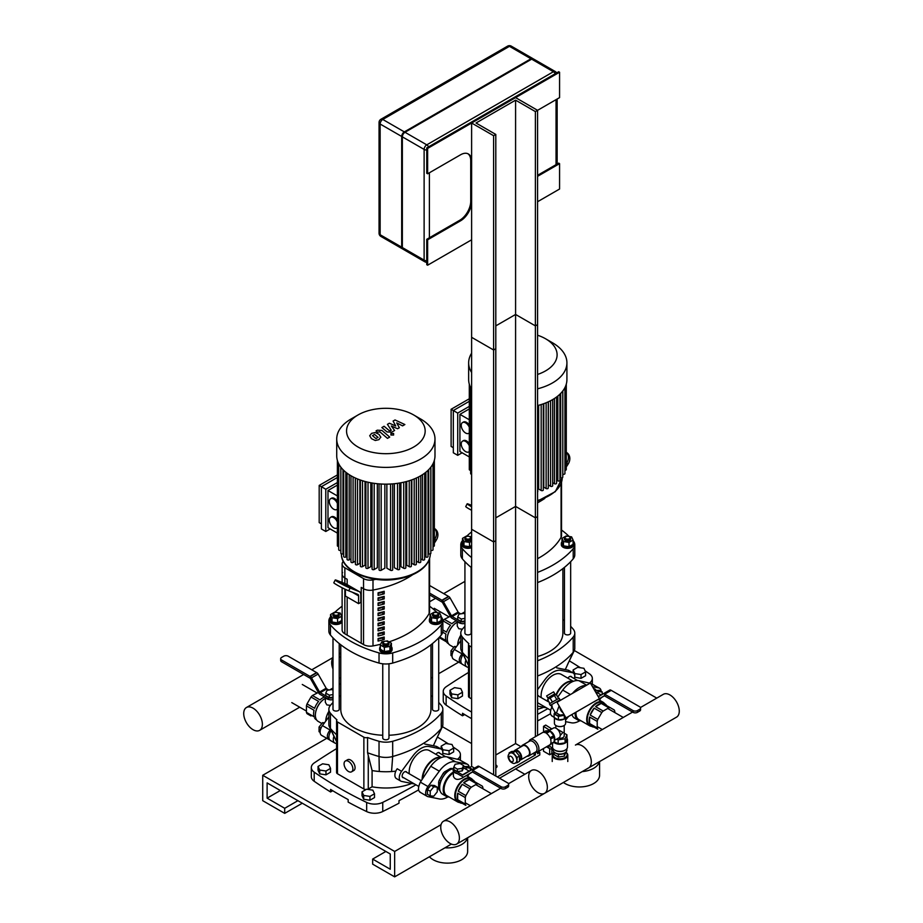 <?xml version="1.0" encoding="UTF-8"?>
<svg xmlns="http://www.w3.org/2000/svg" width="923" height="923" viewBox="0 0 923 923"><rect width="100%" height="100%" fill="white"/><g stroke="black" fill="none" stroke-linecap="round" stroke-linejoin="round"><path stroke-width="1.38" d="M563.411 782.462A20.214 11.664 -0 0 0 585.92 786.327A20.214 11.664 -0 0 0 599.569 775.285L599.569 761.579M582.194 771.605A20.214 11.664 -0 0 0 599.373 761.694M442.394 726.678L471.618 743.557L442.394 726.678M515.588 768.94L524.829 774.282L515.588 768.94M656.761 698.111L574.325 650.507M458.65 662.172L438.725 673.675M432.506 677.263L430.949 678.163M429.426 856.775A20.214 11.664 -0 0 0 452.155 862.809A20.214 11.664 -0 0 0 467.638 851.456L467.638 837.749M444.955 847.81A20.214 11.664 -0 0 0 467.442 837.865M262.72 775.285L394.652 851.456L394.652 876.85L372.661 864.159L372.661 859.082L390.256 869.235L390.256 853.994L267.116 782.912L267.116 798.141L284.711 808.294L284.711 813.371L262.72 800.679L262.72 775.285L326.719 738.342M441.067 824.666L394.652 851.456M451.393 844.095L394.652 876.85M385.86 851.456L372.661 859.082M280.315 790.526L267.116 798.141M297.91 800.679L284.711 808.294M302.306 803.218L284.711 813.371M585.124 670.871A409.604 236.484 0 0 1 589.451 673.825A12.437 7.176 180 0 1 592.335 678.417A12.437 7.176 180 0 1 589.393 683.055M580.382 667.744A409.604 236.484 0 0 0 569.272 660.845M468.503 672.452A700.361 404.343 0 0 0 446.247 686.7A12.437 7.176 180 0 0 443.248 691.385A12.437 7.176 180 0 0 446.132 695.977A409.604 236.484 0 0 0 471.618 712.071M537.578 714.321A700.361 404.343 0 0 0 547.858 708.645M443.248 691.385L443.248 700.522A12.437 7.176 0 0 0 446.132 705.114L446.132 695.977M471.618 718.671A409.604 236.484 180 0 1 462.515 713.26L462.515 715.798A409.604 236.484 180 0 1 446.132 705.114M464.65 714.564L462.515 715.798M550.489 713.744A700.361 404.343 180 0 1 537.578 720.921M453.193 747.042A409.604 236.484 0 0 1 457.52 749.995A12.437 7.176 180 0 1 460.404 754.587A12.437 7.176 180 0 1 457.462 759.225M448.451 743.915A409.604 236.484 0 0 0 437.34 737.015M336.572 748.622A700.361 404.343 0 0 0 314.316 762.871A12.437 7.176 180 0 0 311.316 767.555A12.437 7.176 180 0 0 314.201 772.147A409.604 236.484 0 0 0 366.673 802.445L366.673 811.582A409.604 236.484 180 0 1 348.167 802.122L348.167 799.583A409.604 236.484 180 0 1 330.584 789.43L330.584 791.969A409.604 236.484 180 0 1 314.201 781.285L314.201 772.147M366.673 811.582A12.437 7.176 0 0 0 382.745 811.513L382.745 802.375A12.437 7.176 180 0 1 366.673 802.445M382.745 802.375A700.361 404.343 0 0 0 415.927 784.815M311.316 767.555L311.316 776.693A12.437 7.176 0 0 0 314.201 781.285M418.557 789.915A700.361 404.343 180 0 1 399.001 800.656L399.001 803.195A700.361 404.343 180 0 1 382.745 811.513M332.718 790.734L330.584 791.969M469.415 697.592L469.415 645.8A3.115 1.8 180 0 1 468.503 644.531L468.503 696.323A3.115 1.8 0 0 0 469.415 697.592L471.618 698.861M537.578 709.291A46.646 26.929 0 0 0 543.682 707.306M469.415 645.8L471.618 647.069M537.578 660.764A105.73 61.045 0 0 0 573.218 637.043L573.218 652.284A105.73 61.045 180 0 1 537.578 675.994M570.656 626.336A105.73 61.045 0 0 1 573.218 629.163A15.553 8.976 180 0 1 574.787 633.109A15.553 8.976 180 0 1 573.218 637.043M564.438 620.625A105.73 61.045 0 0 0 562.88 619.402M464.927 626.336A105.73 61.045 0 0 0 462.365 629.163A15.553 8.976 180 0 0 460.796 633.109L460.796 648.338A15.553 8.976 0 0 0 461.396 650.819A15.553 8.976 0 0 0 462.365 652.284L462.365 637.043A15.553 8.976 180 0 1 460.796 633.109M468.503 644.531A3.115 1.8 180 0 1 468.884 643.666A105.73 61.045 180 0 1 462.365 637.043M468.503 658.56A105.73 61.045 180 0 1 462.365 652.284L468.503 665.506M565.291 669.59L573.218 652.284A15.553 8.976 0 0 0 574.187 650.819A15.553 8.976 0 0 0 574.787 648.338L574.787 633.109M352.874 768.94A6.219 3.588 60 0 1 351.594 771.79A6.219 3.588 60 0 1 345.364 768.201A6.219 3.588 60 0 1 345.364 761.014A6.219 3.588 60 0 1 350.163 762.686A6.219 3.588 60 0 1 352.874 768.94M345.364 761.014L347.567 759.744A6.219 3.588 60 0 1 352.355 761.417A6.219 3.588 60 0 1 355.078 767.671A6.219 3.588 60 0 1 353.786 770.52L351.594 771.79M337.483 773.762L337.483 721.971A3.115 1.8 180 0 1 336.572 720.701L336.572 772.493A3.115 1.8 0 0 0 337.483 773.762L363.87 789.003A3.115 1.8 0 0 0 366.039 789.523M367.458 789.338A3.115 1.8 0 0 0 368.265 789.003L372.084 786.8A46.646 26.929 0 0 0 411.75 783.477M337.483 721.971L363.87 737.2A3.115 1.8 180 0 0 367.562 737.512L367.562 752.741L372.084 770.555L372.084 786.8M367.562 737.512A105.73 61.045 0 0 0 379.03 741.273L379.03 756.502A15.553 8.976 0 0 0 392.679 756.502L392.679 741.273A15.553 8.976 180 0 1 379.03 741.273M392.679 741.273A105.73 61.045 0 0 0 441.286 713.214L441.286 728.455A105.73 61.045 180 0 1 392.679 756.502L391.56 771.547A46.646 26.929 180 0 1 379.295 771.478A46.646 26.929 180 0 1 372.084 770.555M438.725 702.507A105.73 61.045 0 0 1 441.286 705.334A15.553 8.976 180 0 1 442.855 709.279A15.553 8.976 180 0 1 441.286 713.214M432.506 696.796A105.73 61.045 0 0 0 430.949 695.573M340.772 695.573A105.73 61.045 0 0 0 339.214 696.796M332.995 702.507A105.73 61.045 0 0 0 330.434 705.334A15.553 8.976 180 0 0 328.865 709.279L328.865 724.509A15.553 8.976 0 0 0 329.465 726.989A15.553 8.976 0 0 0 330.434 728.455L330.434 713.214A15.553 8.976 180 0 1 328.865 709.279M336.572 720.701A3.115 1.8 180 0 1 336.953 719.836A105.73 61.045 180 0 1 330.434 713.214M336.572 734.731A105.73 61.045 180 0 1 330.434 728.455L336.572 741.677M395.829 771.132A46.646 26.929 180 0 1 391.56 771.547M379.295 771.478L379.03 756.502A105.73 61.045 180 0 1 367.666 752.787A105.73 61.045 180 0 1 367.562 752.741M433.36 745.761L441.286 728.455A15.553 8.976 0 0 0 442.255 726.989A15.553 8.976 0 0 0 442.855 724.509L442.855 709.279M471.618 547.685A6.219 3.588 180 0 1 465.169 547.939A6.219 3.588 180 0 1 461.812 544.743L461.812 543.474A6.219 3.588 180 0 1 462.492 541.859M466.08 536.805A3.115 1.8 0 0 0 465.838 536.932A3.115 1.8 0 0 0 464.927 538.201A3.115 1.8 0 0 0 468.042 539.99A3.115 1.8 0 0 0 471.145 538.201A3.115 1.8 0 0 0 470.234 536.932L469.795 536.678A2.492 1.431 180 0 1 469.795 538.709A2.492 1.431 180 0 1 466.277 538.709A2.492 1.431 180 0 1 466.277 536.678A2.492 1.431 180 0 1 469.795 536.678L470.234 536.932A3.115 1.8 0 0 0 469.992 536.805M471.145 538.201L471.145 539.217A3.115 1.8 180 0 1 468.042 541.005A3.115 1.8 180 0 1 464.927 539.217L464.927 538.201M471.618 545.47L469.519 546.681L463.969 545.828L462.492 542.62L462.492 538.351L466.553 536.009L468.134 536.251M469.196 536.413L471.618 536.794M471.618 541.213L469.519 542.412L463.969 541.559L462.492 538.351M469.519 546.681L469.519 542.412M463.969 545.828L463.969 541.559M471.618 546.416A6.219 3.588 180 0 1 465.169 546.67A6.219 3.588 180 0 1 461.812 543.474M464.927 561.68L464.927 633.109A3.115 1.8 0 0 0 465.838 634.378A3.115 1.8 0 0 0 469.23 634.759A3.115 1.8 0 0 0 471.145 633.109L471.145 567.38M565.787 538.709A2.492 1.431 180 0 1 565.787 536.678A2.492 1.431 180 0 1 569.306 536.678A2.492 1.431 180 0 1 569.306 538.709A2.492 1.431 180 0 1 565.787 538.709M565.591 536.805A3.115 1.8 0 0 0 565.349 536.932A3.115 1.8 0 0 0 564.438 538.201A3.115 1.8 0 0 0 565.349 539.47A3.115 1.8 0 0 0 568.73 539.851A3.115 1.8 0 0 0 570.656 538.201A3.115 1.8 0 0 0 569.745 536.932A3.115 1.8 0 0 0 569.503 536.805M570.656 538.201L570.656 539.217A3.115 1.8 180 0 1 568.73 540.866A3.115 1.8 180 0 1 565.349 540.486A3.115 1.8 180 0 1 564.438 539.217L564.438 538.201M569.029 542.412L569.029 546.681L573.091 544.339L573.091 540.07L569.029 542.412L563.48 541.559L561.992 538.351L566.053 536.009L567.645 536.251M569.029 546.681L563.48 545.828L563.48 541.559M563.48 545.828L561.992 542.62L561.992 538.351M568.706 536.413L571.602 536.863L573.091 540.07M573.091 541.859A6.219 3.588 180 0 1 573.76 543.474L573.76 544.743A6.219 3.588 180 0 1 569.929 548.066A6.219 3.588 180 0 1 563.145 547.281A6.219 3.588 180 0 1 561.322 544.743L561.322 543.474A6.219 3.588 180 0 1 561.992 541.859M573.76 543.474A6.219 3.588 180 0 1 569.929 546.797A6.219 3.588 180 0 1 563.145 546.012A6.219 3.588 180 0 1 561.322 543.474M564.438 567.38L564.438 633.109A3.115 1.8 0 0 0 565.349 634.378A3.115 1.8 0 0 0 568.73 634.759A3.115 1.8 0 0 0 570.656 633.109L570.656 561.68M562.88 568.614L562.88 633.109A45.089 26.029 180 0 1 537.578 656.495M391.41 646.746A6.219 3.588 180 0 1 392.079 648.373L392.079 649.642A6.219 3.588 180 0 1 385.86 653.23A6.219 3.588 180 0 1 379.641 649.642L379.641 648.373A6.219 3.588 180 0 1 380.311 646.746M383.91 641.693A3.115 1.8 0 0 0 383.656 641.82L384.095 641.566A2.492 1.431 180 0 1 387.614 641.566A2.492 1.431 180 0 1 387.614 643.596A2.492 1.431 180 0 1 384.095 643.596A2.492 1.431 180 0 1 384.095 641.566L383.656 641.82A3.115 1.8 0 0 0 382.745 643.089A3.115 1.8 0 0 0 385.86 644.889A3.115 1.8 0 0 0 388.964 643.089A3.115 1.8 0 0 0 388.064 641.82A3.115 1.8 0 0 0 387.81 641.693M388.964 643.089L388.964 644.104A3.115 1.8 180 0 1 385.86 645.904A3.115 1.8 180 0 1 382.745 644.104L382.745 643.089M385.756 641.15L387.348 640.908L391.41 643.25L391.41 647.519L389.921 650.715L384.372 651.58L384.372 647.311L380.311 644.969L381.799 641.762L384.706 641.312M384.372 651.58L380.311 649.227L380.311 644.969M391.41 643.25L389.921 646.458L384.372 647.311M389.921 650.715L389.921 646.458M392.079 648.373A6.219 3.588 180 0 1 385.86 651.961A6.219 3.588 180 0 1 379.641 648.373M382.745 663.799L382.745 737.996A3.115 1.8 0 0 0 383.656 739.265A3.115 1.8 0 0 0 387.049 739.658A3.115 1.8 0 0 0 388.964 737.996L388.964 663.799M342.121 621.825A6.219 3.588 180 0 1 335.303 624.479A6.219 3.588 180 0 1 329.88 620.914L329.88 619.645A6.219 3.588 180 0 1 330.561 618.029M334.149 612.964A3.115 1.8 0 0 0 333.907 613.091A3.115 1.8 0 0 0 332.995 614.36A3.115 1.8 0 0 0 336.11 616.16A3.115 1.8 0 0 0 339.214 614.36A3.115 1.8 0 0 0 338.303 613.091L337.864 612.837A2.492 1.431 180 0 1 337.864 614.88A2.492 1.431 180 0 1 334.345 614.88A2.492 1.431 180 0 1 334.345 612.837A2.492 1.431 180 0 1 337.864 612.837L338.303 613.091A3.115 1.8 0 0 0 338.06 612.964M339.214 614.36L339.214 615.387A3.115 1.8 180 0 1 336.11 617.175A3.115 1.8 180 0 1 332.995 615.387L332.995 614.36M337.264 612.584L340.172 613.034L341.66 616.241L341.66 620.51L337.587 622.852L332.038 621.998L330.561 618.791L330.561 614.522L334.622 612.18L336.203 612.422M341.66 616.241L337.587 618.583L332.038 617.729L330.561 614.522M337.587 622.852L337.587 618.583M332.038 621.998L332.038 617.729M341.66 618.029A6.219 3.588 180 0 1 342.121 618.733M342.121 620.556A6.219 3.588 180 0 1 335.303 623.21A6.219 3.588 180 0 1 329.88 619.645M332.995 637.851L332.995 709.279A3.115 1.8 0 0 0 333.907 710.548A3.115 1.8 0 0 0 337.299 710.929A3.115 1.8 0 0 0 339.214 709.279L339.214 643.55M433.856 614.88A2.492 1.431 180 0 1 433.856 612.837A2.492 1.431 180 0 1 437.375 612.837A2.492 1.431 180 0 1 437.375 614.88A2.492 1.431 180 0 1 433.856 614.88M433.66 612.964A3.115 1.8 0 0 0 433.418 613.091A3.115 1.8 0 0 0 432.506 614.36A3.115 1.8 0 0 0 433.418 615.641A3.115 1.8 0 0 0 436.798 616.022A3.115 1.8 0 0 0 438.725 614.36A3.115 1.8 0 0 0 437.814 613.091A3.115 1.8 0 0 0 437.571 612.964M438.725 614.36L438.725 615.387A3.115 1.8 180 0 1 436.798 617.037A3.115 1.8 180 0 1 433.418 616.656A3.115 1.8 180 0 1 432.506 615.387L432.506 614.36M437.098 618.583L437.098 622.852L441.159 620.51L441.159 616.241L437.098 618.583L431.549 617.729L430.06 614.522L434.122 612.18L435.714 612.422M437.098 622.852L431.549 621.998L431.549 617.729M431.549 621.998L430.06 618.791L430.06 614.522M436.775 612.584L439.671 613.034L441.159 616.241M441.159 618.029A6.219 3.588 180 0 1 441.829 619.645L441.829 620.914A6.219 3.588 180 0 1 437.998 624.236A6.219 3.588 180 0 1 431.214 623.452A6.219 3.588 180 0 1 429.391 620.914L429.391 619.645A6.219 3.588 180 0 1 430.06 618.029M441.829 619.645A6.219 3.588 180 0 1 437.998 622.967A6.219 3.588 180 0 1 431.214 622.183A6.219 3.588 180 0 1 429.391 619.645M432.506 643.55L432.506 709.279A3.115 1.8 0 0 0 433.418 710.548A3.115 1.8 0 0 0 436.798 710.929A3.115 1.8 0 0 0 438.725 709.279L438.725 637.851M382.745 735.25A45.089 26.029 180 0 1 353.971 727.682A45.089 26.029 180 0 1 340.772 709.279L340.772 644.785M430.949 644.785L430.949 709.279A45.089 26.029 180 0 1 388.964 735.25M537.578 502.804A87.074 50.269 0 0 0 544.801 498.42A87.074 50.269 0 0 1 537.578 502.804M460.796 544.743L460.796 554.908A15.553 8.976 0 0 0 462.365 558.842L462.365 548.689A15.553 8.976 180 0 1 460.796 544.743A15.553 8.976 180 0 1 462.365 540.809A105.73 61.045 0 0 1 462.492 540.67M471.618 567.76A105.73 61.045 180 0 1 462.365 558.842M462.365 548.689A105.73 61.045 0 0 0 471.618 557.596M573.218 558.842A15.553 8.976 0 0 0 574.787 554.908L574.787 544.743A15.553 8.976 180 0 1 573.218 548.689L573.218 558.842A105.73 61.045 180 0 1 537.578 582.563M537.578 572.41A105.73 61.045 0 0 0 573.218 548.689M573.091 540.67A105.73 61.045 0 0 1 573.218 540.809A15.553 8.976 180 0 1 574.787 544.743M569.179 536.494A105.73 61.045 0 0 0 561.53 530.021M471.618 531.89A105.73 61.045 0 0 0 466.853 536.055M566.284 452.189A9.334 7.592 128.6 0 1 566.722 463L568.13 464.131A9.334 7.592 -51.4 0 0 567.357 453.031L566.284 452.166M568.13 464.131L566.284 466.98M566.284 463.669L566.722 463M471.618 506.773A9.334 0.669 -152.9 0 1 467.153 503.82L465.734 506.577A9.334 0.669 27.1 0 0 471.618 510.304M467.153 503.82A9.334 0.669 -152.9 0 1 468.861 504.258L471.618 505.343M343.229 561.184A87.074 50.269 0 0 0 342.571 562.326A9.334 5.388 0 0 0 342.121 563.976A9.334 5.388 0 0 0 344.856 567.783L363.535 578.583L363.535 588.736L361.228 587.397L361.228 643.262L361.228 587.397L363.535 588.736A9.334 5.388 0 0 0 372.996 590.051A87.074 50.269 0 0 0 412.869 574.591A87.074 50.269 0 0 1 372.996 590.051L372.996 645.915A87.074 50.269 0 0 0 380.634 644.254M363.535 578.583A9.334 5.388 0 0 0 372.996 579.898A87.074 50.269 0 0 0 377.888 578.894M342.571 572.479A9.334 5.388 0 0 0 342.121 574.141A9.334 5.388 0 0 0 344.856 577.948L347.163 579.275L347.163 584.617L347.163 579.275L344.856 577.948L344.856 583.532M342.121 587.743L342.121 629.994A9.334 5.388 0 0 0 344.856 633.801L347.163 635.139L347.163 597.054L347.163 635.139L363.535 644.589A9.334 5.388 0 0 0 372.996 645.915M328.865 620.914L328.865 631.078A15.553 8.976 0 0 0 330.434 635.012L330.434 624.859A15.553 8.976 180 0 1 328.865 620.914A15.553 8.976 180 0 1 330.434 616.979A105.73 61.045 0 0 1 330.561 616.841M330.434 624.859A105.73 61.045 0 0 0 379.03 652.919L379.03 663.072A105.73 61.045 180 0 1 330.434 635.012M441.286 635.012A15.553 8.976 0 0 0 442.855 631.078L442.855 620.914A15.553 8.976 180 0 1 441.286 624.859L441.286 635.012A105.73 61.045 180 0 1 392.679 663.072L392.679 652.919A15.553 8.976 180 0 1 379.03 652.919M379.03 663.072A15.553 8.976 0 0 0 392.679 663.072M392.679 652.919A105.73 61.045 0 0 0 441.286 624.859M441.159 616.841A105.73 61.045 0 0 1 441.286 616.979A15.553 8.976 180 0 1 442.855 620.914M437.248 612.664A105.73 61.045 0 0 0 429.599 606.192M342.121 606.192A105.73 61.045 0 0 0 334.922 612.226M436.198 540.29A9.334 7.592 -51.4 0 0 435.425 529.202L434.352 528.337A9.334 7.592 128.6 0 1 434.791 539.17L436.198 540.29L434.352 543.151M434.352 539.84L434.791 539.17M351.04 587.789L339.376 582.113L351.04 587.789M357.812 594.366L348.709 590.812L350.117 588.043L359.22 591.608A6.219 3.588 -60 0 1 359.509 591.747A6.219 3.588 -60 0 1 360.789 594.597L360.789 602.384L358.597 603.654L358.597 595.866A3.115 1.8 120 0 0 357.951 594.435A3.115 1.8 120 0 0 357.812 594.366M350.117 588.043A9.334 0.669 -152.9 0 1 340.714 583.509A9.334 0.669 -152.9 0 1 335.222 579.99L333.803 582.748A9.334 0.669 27.1 0 0 339.306 586.267A9.334 0.669 27.1 0 0 348.709 590.812M335.222 579.99A9.334 0.669 -152.9 0 1 336.93 580.429L346.033 583.994L359.22 591.608M345.398 589.359L345.398 596.039L358.597 603.654M537.578 558.669A87.074 50.269 0 0 0 561.08 537.324A9.334 5.388 0 0 0 561.53 535.675L561.53 482.244M378.084 641.058L378.084 638.52A87.074 50.269 0 0 0 384.199 636.974L384.199 639.512A87.074 50.269 180 0 1 378.084 641.058M378.084 639.12A83.958 48.469 0 0 0 381.868 638.162L381.868 637.597M381.868 638.162L384.199 639.512M378.084 635.982L378.084 633.432A87.074 50.269 0 0 0 384.199 631.897L384.199 634.436A87.074 50.269 180 0 1 378.084 635.982M378.084 634.043A83.958 48.469 0 0 0 381.868 633.086L381.868 632.52M381.868 633.086L384.199 634.436M378.084 630.894L378.084 628.355A87.074 50.269 0 0 0 384.199 626.809L384.199 629.348A87.074 50.269 180 0 1 378.084 630.894M378.084 628.967A83.958 48.469 0 0 0 381.868 628.009L381.868 627.444M381.868 628.009L384.199 629.348M378.084 625.817L378.084 623.279A87.074 50.269 0 0 0 384.199 621.733L384.199 624.271A87.074 50.269 180 0 1 378.084 625.817M378.084 623.89A83.958 48.469 0 0 0 381.868 622.933L381.868 622.367M381.868 622.933L384.199 624.271M378.084 620.741L378.084 618.202A87.074 50.269 0 0 0 384.199 616.656L384.199 619.195A87.074 50.269 180 0 1 378.084 620.741M378.084 618.802A83.958 48.469 0 0 0 381.868 617.845L381.868 617.279M381.868 617.845L384.199 619.195M378.084 615.664L378.084 613.126A87.074 50.269 0 0 0 384.199 611.58L384.199 614.118A87.074 50.269 180 0 1 378.084 615.664M378.084 613.726A83.958 48.469 0 0 0 381.868 612.768L381.868 612.203M381.868 612.768L384.199 614.118M378.084 610.588L378.084 608.049A87.074 50.269 0 0 0 384.199 606.503L384.199 609.042A87.074 50.269 180 0 1 378.084 610.588M378.084 608.649A83.958 48.469 0 0 0 381.868 607.692L381.868 607.126M381.868 607.692L384.199 609.042M378.084 605.511L378.084 602.973A87.074 50.269 0 0 0 384.199 601.427L384.199 603.965A87.074 50.269 180 0 1 378.084 605.511M378.084 603.573A83.958 48.469 0 0 0 381.868 602.615L381.868 602.05M381.868 602.615L384.199 603.965M378.084 600.435L378.084 597.885A87.074 50.269 0 0 0 384.199 596.35L384.199 598.889A87.074 50.269 180 0 1 378.084 600.435M378.084 598.496A83.958 48.469 0 0 0 381.868 597.539L381.868 596.973M381.868 597.539L384.199 598.889M378.084 595.347L378.084 592.808A87.074 50.269 0 0 0 384.199 591.262L384.199 593.812A87.074 50.269 180 0 1 378.084 595.347M378.084 593.42A83.958 48.469 0 0 0 381.868 592.462L381.868 591.897M381.868 592.462L384.199 593.812M363.535 644.589L363.535 588.736A9.334 5.388 0 0 0 372.996 590.051L372.996 579.898M389.01 641.866A87.074 50.269 0 0 0 429.149 613.495A9.334 5.388 0 0 0 429.599 611.834L429.599 558.415M342.121 563.976L342.121 574.141A9.334 5.388 0 0 0 344.856 577.948L344.856 567.783M469.299 432.875A6.219 3.588 60 0 1 468.746 433.337A6.219 3.588 60 0 1 462.527 429.749A6.219 3.588 60 0 1 462.527 422.561A6.219 3.588 60 0 1 469.299 427.257M462.527 422.561L463.404 422.053A6.219 3.588 60 0 1 469.299 425.122M469.299 451.462A6.219 3.588 60 0 1 468.746 451.924A6.219 3.588 60 0 1 462.527 448.336A6.219 3.588 60 0 1 462.527 441.148A6.219 3.588 60 0 1 469.299 445.844M462.527 441.148L463.404 440.64A6.219 3.588 60 0 1 469.299 443.698M457.716 413.077L457.716 455.327L453.32 452.778L453.32 410.539L457.716 413.077L469.299 406.385M469.299 419.757L459.919 414.346L459.919 451.509L469.299 456.931M453.32 447.701L451.116 446.432L451.116 409.27L453.32 410.539L469.299 401.309M459.919 414.346L469.299 408.924M451.116 409.27L469.299 398.771M457.716 455.327L462.111 452.778M550.558 400.744L550.558 486.271L548.343 484.99L548.343 401.828M546.128 402.786L546.128 488.532L543.774 487.171L543.774 403.686M541.166 404.562L541.166 490.482L538.64 489.017L538.64 405.301M566.284 384.164L566.284 469.553A1.246 0.715 180 0 1 564.934 470.269M564.934 387.602L564.934 473.58A1.246 0.715 180 0 1 562.811 474.087L562.811 390.971M562.776 391.017L562.776 477.156A1.246 0.715 180 0 1 560.653 477.664L559.961 477.26M559.961 394.156L559.961 480.341A1.246 0.715 180 0 1 557.838 480.848L556.592 480.133M556.592 397.017L556.592 483.214A1.246 0.715 180 0 1 554.458 483.721L552.681 482.683M469.299 384.164L469.299 469.553A1.246 0.715 0 0 0 470.649 470.269M470.649 387.602L470.649 473.58A1.246 0.715 0 0 0 471.618 474.284M537.578 491.959A1.246 0.715 0 0 0 537.763 491.59L537.763 405.532M541.166 490.482A1.246 0.715 0 0 0 543.289 489.975L543.289 403.859M546.128 488.532A1.246 0.715 0 0 0 548.25 488.025L548.25 401.863M550.558 486.271A1.246 0.715 0 0 0 552.681 485.763L552.681 399.578M537.578 335.222A39.308 22.694 180 0 1 545.585 338.776L552.531 342.791A49.138 28.371 180 0 1 566.918 362.854L566.918 379.607A49.138 28.371 180 0 1 537.578 405.566M471.618 389.298A49.138 28.371 180 0 1 468.653 379.607L468.653 362.854A49.138 28.371 180 0 1 471.618 353.163M552.531 342.791L545.585 338.776A39.308 22.694 180 0 1 537.578 374.438M566.918 362.854A49.138 28.371 180 0 1 537.578 388.814M471.618 372.546A49.138 28.371 180 0 1 468.653 362.854M337.368 509.046A6.219 3.588 60 0 1 336.814 509.508A6.219 3.588 60 0 1 330.596 505.919A6.219 3.588 60 0 1 330.596 498.732A6.219 3.588 60 0 1 337.368 503.427M330.596 498.732L331.472 498.224A6.219 3.588 60 0 1 337.368 501.281M337.368 527.633A6.219 3.588 60 0 1 336.814 528.094A6.219 3.588 60 0 1 330.596 524.506A6.219 3.588 60 0 1 330.596 517.318A6.219 3.588 60 0 1 337.368 522.003M330.596 517.318L331.472 516.811A6.219 3.588 60 0 1 337.368 519.868M325.784 489.248L325.784 531.486L321.389 528.948L321.389 486.709L325.784 489.248L337.368 482.556M337.368 495.928L327.988 490.517L327.988 527.679L337.368 533.102M321.389 523.872L319.185 522.603L319.185 485.429L321.389 486.709L337.368 477.479M327.988 490.517L337.368 485.094M319.185 485.429L337.368 474.941M325.784 531.486L330.18 528.948M418.627 476.914L418.627 562.442L416.411 561.161L416.411 477.999M414.196 478.956L414.196 564.703L411.843 563.342L411.843 479.856M409.235 480.733L409.235 566.653L406.708 565.188L406.708 481.46M403.709 482.21L403.709 568.268L400.928 566.664L400.928 482.775M397.525 483.329L397.525 569.514L394.386 567.703L394.386 483.71M390.544 484.01L390.544 570.299L386.864 568.176L386.864 484.137M384.856 484.137L384.856 568.176L381.176 570.299A1.246 0.715 180 0 1 379.053 569.791L379.053 483.871M377.334 483.71L377.334 567.703L374.196 569.514A1.246 0.715 180 0 1 372.073 569.006L372.073 483.006M370.792 482.775L370.792 566.664L368.012 568.268A1.246 0.715 180 0 1 365.889 567.76L365.889 481.691M365.012 481.46L365.012 565.188L362.485 566.653A1.246 0.715 180 0 1 360.362 566.145L360.362 480.029M359.878 479.856L359.878 563.342L357.524 564.703A1.246 0.715 180 0 1 355.401 564.195L355.401 478.033M355.309 477.999L355.309 561.161L353.094 562.442A1.246 0.715 0 0 1 350.971 561.934L350.971 475.749M434.352 460.335L434.352 545.724A1.246 0.715 180 0 1 433.002 546.439M433.002 463.773L433.002 549.75A1.246 0.715 180 0 1 430.879 550.258L430.845 550.246M430.845 467.188L430.845 553.327A1.246 0.715 180 0 1 428.722 553.835L428.03 553.431M428.03 470.326L428.03 556.511A1.246 0.715 180 0 1 425.907 557.019L424.661 556.292M424.661 473.187L424.661 559.373A1.246 0.715 180 0 1 422.526 559.88L420.75 558.853M337.368 460.335L337.368 545.724A1.246 0.715 0 0 0 338.718 546.439M338.718 463.773L338.718 549.75A1.246 0.715 0 0 0 340.841 550.258L340.875 550.246M340.875 467.188L340.875 553.327A1.246 0.715 0 0 0 342.998 553.835L343.679 553.431M343.679 470.326L343.679 556.511A1.246 0.715 0 0 0 345.813 557.019L347.06 556.292M347.06 473.187L347.06 559.373A1.246 0.715 0 0 0 349.182 559.88L350.971 558.853M390.544 570.299A1.246 0.715 0 0 0 392.667 569.791L392.667 483.871M397.525 569.514A1.246 0.715 0 0 0 399.647 569.006L399.647 483.006M403.709 568.268A1.246 0.715 0 0 0 405.832 567.76L405.832 481.691M409.235 566.653A1.246 0.715 0 0 0 411.358 566.145L411.358 480.029M414.196 564.703A1.246 0.715 0 0 0 416.319 564.195L416.319 478.033M418.627 562.442A1.246 0.715 0 0 0 420.75 561.934L420.75 475.749M420.6 418.961L413.654 414.946L420.6 418.961A49.138 28.371 180 0 1 434.987 439.025L434.987 455.777A49.138 28.371 180 0 1 385.86 484.148A49.138 28.371 180 0 1 336.722 455.777L336.722 439.025A49.138 28.371 180 0 1 351.121 418.961L358.066 414.946A39.308 22.694 180 0 1 413.654 414.946L413.654 414.946A39.308 22.694 180 0 1 413.654 447.044A39.308 22.694 180 0 1 358.066 447.044A39.308 22.694 180 0 1 358.066 414.946M434.987 439.025A49.138 28.371 180 0 1 385.86 467.384A49.138 28.371 180 0 1 336.722 439.025M340.772 657.245A13.187 7.615 -120 0 0 339.214 656.541M332.995 658.007A13.187 7.615 -120 0 0 332.995 669.037M339.214 677.678A13.187 7.615 -120 0 0 340.772 678.774M262.374 724.301A13.187 7.615 -120 0 0 256.617 711.033A13.187 7.615 -120 0 0 246.453 707.503A13.187 7.615 -120 0 0 246.453 722.732A13.187 7.615 -120 0 0 259.64 730.347A13.187 7.615 -120 0 0 262.374 724.301M463.208 654.465L463.161 654.522A7.465 4.303 120 0 0 462.388 664.329L466.784 666.868A7.465 4.303 -60 0 1 465.93 660.037M468.503 667.352L467.557 667.156A7.465 4.303 -60 0 1 466.784 666.868M331.276 730.635L331.23 730.693A7.465 4.303 120 0 0 330.457 740.5L334.853 743.038A7.465 4.303 -60 0 1 333.999 736.208M336.572 743.511L335.626 743.327A7.465 4.303 -60 0 1 334.853 743.038M461.835 663.902L453.585 659.241A7.465 4.303 -60 0 1 454.37 649.446L460.796 640.712M461.996 663.949C458.362 662.01 458.362 658.641 461.996 653.842L462.585 653.219M464.927 620.971L461.258 621.537L461.258 618.998L457.704 616.945L458.996 614.141L463.854 613.391L464.927 614.014M461.258 621.537L457.704 619.483L457.704 616.945M464.927 618.433L461.258 618.998M461.235 623.463A5.284 3.057 180 0 1 458.812 622.667A5.284 3.057 180 0 1 457.496 621.398M450.297 616.276L444.344 619.345A13.06 7.546 120 0 0 442.936 620.833L442.855 620.971M456.47 620.81A13.06 7.546 -60 0 0 454.774 621.606A13.06 7.546 -60 0 0 451.958 623.74L444.344 619.345M442.936 620.833L450.539 625.229A13.06 7.546 -60 0 0 446.559 632.128L442.855 629.994M442.728 632.22L445.971 634.089A13.06 7.546 -60 0 0 445.971 640.597L439.602 636.916M448.532 643.746L448.243 643.573A13.06 7.546 -60 0 1 446.559 641.889L442.936 639.801M446.559 641.889L439.013 637.539M462.331 629.209L458.812 628.725L457.266 626.117L457.266 621.271M460.796 635.209A14.122 8.145 -60 0 0 457.635 645.004A14.433 8.33 -60 0 1 460.796 635.347M453.793 647.358L450.101 645.223A13.557 7.822 -60 0 1 447.297 639.016A13.557 7.822 -60 0 1 456.885 622.414A13.557 7.822 -60 0 1 457.266 622.206M447.297 638.889A13.245 7.649 -60 0 1 447.297 638.762A13.245 7.649 -60 0 1 456.666 622.54L456.666 622.54A13.245 7.649 -60 0 1 456.77 622.483M429.599 593.108L441.921 600.227L448.52 596.408L442.198 600.377A2.492 1.431 60 0 1 443.455 601.715L451.509 615.86A1.246 0.715 -120 0 0 452.143 616.529L460.577 621.398L460.577 623.175L451.866 618.145A2.492 1.431 60 0 1 450.609 616.806L442.555 602.661A1.246 0.715 -120 0 0 441.921 602.004L441.921 600.227L441.921 602.004L429.599 594.885M460.739 613.876L458.731 612.722A1.246 0.715 60 0 1 458.108 612.053L450.055 597.908A2.492 1.431 -120 0 0 448.797 596.57L429.599 585.494M464.927 623.21A3.115 1.8 180 0 1 460.577 623.175M464.927 621.433A3.115 1.8 180 0 1 460.577 621.398M452.051 656.149L450.989 655.538L450.989 650.842L454.508 646.469L455.95 647.3M450.989 650.842L452.928 651.961M454.508 646.469L456.435 646.642M329.903 740.073L321.654 735.412A7.465 4.303 -60 0 1 322.439 725.605L328.865 716.883M330.065 740.119C326.43 738.181 326.43 734.812 330.065 730.012L330.653 729.389M332.995 697.142L329.326 697.707L329.326 695.169L325.773 693.115L327.065 690.312L331.922 689.562L332.995 690.185M329.326 697.707L325.773 695.654L325.773 693.115M332.995 694.604L329.326 695.169M328.646 699.346L319.935 694.315A2.492 1.431 60 0 1 318.677 692.977L310.624 678.832A1.246 0.715 -120 0 0 309.99 678.163L310.266 676.547A2.492 1.431 60 0 1 311.524 677.886L319.577 692.031A1.246 0.715 -120 0 0 320.212 692.7L328.646 697.569L328.646 699.346A3.115 1.8 180 0 0 332.995 699.38A5.284 3.057 180 0 1 332.845 699.449M329.303 699.634A5.284 3.057 180 0 1 326.88 698.838A5.284 3.057 180 0 1 325.565 697.569M318.366 692.446L312.412 695.515A13.06 7.546 120 0 0 311.005 697.003L307.024 703.903A13.06 7.546 120 0 0 306.436 705.876L306.436 712.371A13.06 7.546 120 0 0 307.024 713.664L311.005 715.971M324.538 696.98A13.06 7.546 -60 0 0 322.842 697.776A13.06 7.546 -60 0 0 320.027 699.911L312.412 695.515M311.005 697.003L318.608 701.399A13.06 7.546 -60 0 0 314.628 708.299L307.024 703.903M306.436 705.876L314.039 710.26A13.06 7.546 -60 0 0 314.039 716.767L306.436 712.371M316.601 719.917L316.312 719.744A13.06 7.546 -60 0 1 314.628 718.059M330.399 705.38L326.88 704.895L325.334 702.288L325.334 697.442M328.865 711.368A14.122 8.145 -60 0 0 325.704 721.175A14.433 8.33 -60 0 1 328.865 711.518M321.862 723.528L318.17 721.394A13.557 7.822 -60 0 1 315.366 715.187A13.557 7.822 -60 0 1 324.954 698.584A13.557 7.822 -60 0 1 325.334 698.376M315.366 715.06A13.245 7.649 -60 0 1 315.366 714.933A13.245 7.649 -60 0 1 324.734 698.711L324.734 698.711A13.245 7.649 -60 0 1 324.838 698.653M309.99 676.386L316.589 672.579L309.99 676.386L309.99 678.163L281.584 661.768L281.584 659.991L309.99 676.386M328.807 690.046L326.8 688.893A1.246 0.715 60 0 1 326.177 688.223L318.123 674.078A2.492 1.431 -120 0 0 316.866 672.74L288.184 656.184A3.115 1.8 180 0 0 283.788 656.184L281.584 657.453A3.115 1.8 180 0 0 280.684 658.722A3.115 1.8 180 0 0 281.584 659.991M332.995 697.592A3.115 1.8 180 0 1 328.646 697.569M280.684 658.722L280.684 660.499A3.115 1.8 0 0 0 281.584 661.768M320.119 732.32L319.058 731.708L319.058 727.012L322.577 722.64L324.019 723.47M319.058 727.012L320.996 728.132M322.577 722.64L324.504 722.813M573.333 681.324L561.369 674.425A16.787 9.692 120 0 0 547.685 679.732A16.787 9.692 120 0 0 541.213 697.626M573.16 681.393A16.787 9.692 120 0 0 556.061 694.558M566.272 683.066A16.476 9.518 120 0 0 566.168 683.124A16.476 9.518 120 0 0 556.442 694.788M572.929 681.486A16.787 9.692 120 0 0 566.387 682.997A16.787 9.692 120 0 0 556.477 694.857M601.115 691.315A7.465 4.303 120 0 0 599.581 688.212L590.593 683.366M590.051 683.228L578.963 680.701A20.525 11.849 120 0 0 562.707 690.081L557.769 697.084M552.277 705.968C549.808 711.437 549.808 714.794 552.277 716.063M565.603 721.636L571.233 722.778A20.525 11.849 120 0 0 579.736 720.736M599.581 688.212A7.465 4.303 120 0 0 598.808 687.923L592.485 686.643M586.163 685.466A20.525 11.849 120 0 0 572.56 693.323M593.374 688.166L595.473 689.377L594.85 690.727M595.473 691.812L595.473 689.377M595.589 706.66L601.219 703.407A13.06 7.546 120 0 0 598.404 704.526A13.06 7.546 120 0 0 595.589 706.66L603.192 711.056L608.822 707.803A13.06 7.546 -60 0 1 610.241 707.664L614.222 709.96A13.06 7.546 -60 0 1 614.799 711.252L614.799 712.556M601.219 703.407L608.822 707.803M606.607 705.564A13.06 7.546 120 0 0 604.934 703.88A13.06 7.546 120 0 0 602.627 703.268L610.241 707.664M594.17 727.116L590.189 724.809A13.06 7.546 120 0 0 591.874 726.505A13.06 7.546 120 0 0 594.17 727.116L597.804 729.205A13.06 7.546 -60 0 1 597.216 727.912L597.216 721.405A13.06 7.546 -60 0 1 597.804 719.444L601.784 712.544A13.06 7.546 -60 0 1 603.192 711.056M590.189 724.809L597.804 729.205M589.601 717.021A13.06 7.546 120 0 0 589.601 723.517L589.601 717.021L597.216 721.405M589.601 723.517L597.216 727.912M594.17 708.149A13.06 7.546 120 0 0 590.189 715.048L594.17 708.149L601.784 712.544M590.189 715.048L597.804 719.444M595.531 700.88L594.354 701.78M571.972 714.494A14.433 8.33 120 0 0 574.567 718.094L578.121 720.148A14.433 8.33 120 0 0 581.029 720.817M575.167 712.648A14.433 8.33 120 0 0 578.121 720.148M575.629 712.383A14.122 8.145 120 0 0 580.752 720.655M576.021 712.152A13.557 7.822 120 0 0 578.779 719.525L589.509 725.709A13.557 7.822 120 0 0 591.574 726.332M604.634 703.707A13.557 7.822 120 0 0 603.065 702.23A13.557 7.822 120 0 0 596.293 702.899A13.557 7.822 120 0 0 587.432 714.852A13.557 7.822 120 0 0 589.509 725.709M604.15 703.43A13.245 7.649 120 0 0 596.512 703.28A13.245 7.649 120 0 0 587.582 715.971A13.245 7.649 120 0 0 591.089 726.055M604.934 703.88L603.042 702.784A13.06 7.546 120 0 0 596.512 703.441A13.06 7.546 120 0 0 587.974 714.944A13.06 7.546 120 0 0 589.982 725.409L591.874 726.505M598.335 696.773L603.123 693.9A2.492 1.431 60 0 1 603.134 693.888A2.492 1.431 60 0 1 604.38 694.015L611.245 690.369L604.657 694.177L604.657 695.954A1.246 0.715 -120 0 0 604.023 695.896L595.97 700.742A2.492 1.431 60 0 1 595.958 700.742A2.492 1.431 60 0 1 595.577 700.857M633.051 712.348L604.657 695.954L604.657 694.177L633.051 710.572L633.051 712.348A3.115 1.8 0 0 0 637.447 712.348L639.651 711.079A3.115 1.8 0 0 0 640.562 709.81L640.562 708.033A3.115 1.8 180 0 0 639.651 706.764L610.968 690.208A2.492 1.431 -120 0 0 609.722 690.081A2.492 1.431 -120 0 0 609.711 690.092L603.146 693.877L609.722 690.081M601.311 694.984A1.246 0.715 60 0 1 601.035 694.881L595.473 691.662M602.557 696.934L595.958 700.742L602.569 696.934A2.492 1.431 -120 0 0 602.569 696.934A2.492 1.431 -120 0 0 602.557 696.934L604.38 695.838M637.447 712.348L637.447 710.572A3.115 1.8 180 0 1 633.051 710.572M637.447 710.572L639.651 709.302L639.651 711.079M640.562 708.033A3.115 1.8 180 0 1 639.651 709.302M602.188 694.465L602.188 691.927L599.373 690.3L595.473 690.45M602.188 691.927L598.669 691.615L595.854 689.989M598.669 691.615L597.619 692.908M599.385 700.107L601.381 697.615M568.556 716.456L565.603 720.032M441.402 757.495L429.437 750.595A16.787 9.692 120 0 0 415.754 755.902A16.787 9.692 120 0 0 409.281 773.797M441.229 757.564A16.787 9.692 120 0 0 428.918 763.171A16.787 9.692 120 0 0 422.146 779.035M434.341 759.237A16.476 9.518 120 0 0 434.237 759.294A16.476 9.518 120 0 0 422.63 778.239M440.998 757.656A16.787 9.692 120 0 0 434.456 759.168A16.787 9.692 120 0 0 422.653 778.204M469.184 767.486A7.465 4.303 120 0 0 467.649 764.382L459.239 759.687L447.032 756.872A20.525 11.849 120 0 0 430.776 766.252L420.346 782.139C417.877 787.607 417.877 790.965 420.346 792.234M467.649 764.382A7.465 4.303 120 0 0 466.876 764.094L455.558 761.787A20.525 11.849 120 0 0 439.302 771.178L427.984 786.546A7.465 4.303 120 0 0 427.199 796.353A7.465 4.303 120 0 0 427.984 796.641L439.302 798.949A20.525 11.849 120 0 0 447.805 796.907M459.989 763.494L463.542 765.548L462.238 768.351L457.381 769.101L453.828 767.048L455.131 764.244L459.989 763.494M462.238 768.351L462.238 770.89L463.542 768.086L463.542 765.548M462.238 770.89L457.381 771.64L457.381 769.101M457.381 771.64L453.828 769.586L453.828 767.048M457.15 773.532A5.284 3.057 180 0 1 453.562 771.386M439.971 790.423L439.221 789.996A13.06 7.546 -60 0 1 438.633 788.692L439.763 789.35M451.37 769.24L450.239 768.582A13.06 7.546 -60 0 1 451.659 768.444L452.408 768.882M440.236 783.119L438.633 782.196A13.06 7.546 -60 0 1 439.221 780.223L440.859 781.181M444.84 774.282L443.202 773.324A13.06 7.546 -60 0 1 444.609 771.836L446.224 772.77M438.633 782.196L438.633 788.692M443.202 773.324L439.221 780.223M450.239 768.582L444.609 771.836M463.658 782.831L469.288 779.577A13.06 7.546 120 0 0 466.473 780.696A13.06 7.546 120 0 0 463.658 782.831L471.261 787.227L476.891 783.973A13.06 7.546 -60 0 1 478.31 783.835L482.291 786.131A13.06 7.546 -60 0 1 482.867 787.423L482.867 788.727M469.288 779.577L476.891 783.973M474.676 781.735A13.06 7.546 120 0 0 473.003 780.05A13.06 7.546 120 0 0 470.695 779.439L478.31 783.835M462.238 803.287L458.258 800.979A13.06 7.546 120 0 0 459.942 802.675A13.06 7.546 120 0 0 462.238 803.287L465.873 805.375A13.06 7.546 -60 0 1 465.284 804.083L465.284 797.576A13.06 7.546 -60 0 1 465.873 795.614L469.853 788.715A13.06 7.546 -60 0 1 471.261 787.227M458.258 800.979L465.873 805.375M457.67 793.192A13.06 7.546 120 0 0 457.67 799.687L457.67 793.192L465.284 797.576M457.67 799.687L465.284 804.083M462.238 784.319A13.06 7.546 120 0 0 458.258 791.219L462.238 784.319L469.853 788.715M458.258 791.219L465.873 795.614M463.623 777.028L462.423 777.951C457.773 780.304 454.774 779.727 453.401 776.231L453.401 771.19M449.732 770.047A14.122 8.145 120 0 0 449.628 770.105L449.628 770.105A14.122 8.145 120 0 0 439.648 787.4A14.122 8.145 120 0 0 439.648 787.527M454.07 769.978L462.504 774.859A1.246 0.715 -120 0 0 463.127 774.916L471.192 770.07A2.492 1.431 60 0 1 471.203 770.059A2.492 1.431 60 0 1 472.449 770.186L479.314 766.528L472.726 770.347L472.726 772.124A1.246 0.715 -120 0 0 472.091 772.066L464.038 776.912A2.492 1.431 60 0 1 464.027 776.912A2.492 1.431 60 0 1 462.781 776.797L454.07 771.755L454.07 769.978A3.115 1.8 180 0 1 453.158 768.709A14.433 8.33 120 0 0 449.847 769.978L449.847 769.978A14.433 8.33 120 0 0 439.648 787.654A14.433 8.33 120 0 0 442.636 794.265L446.19 796.318A14.433 8.33 120 0 0 449.097 796.987M453.401 772.043A14.433 8.33 120 0 0 443.986 784.758A14.433 8.33 120 0 0 446.19 796.318M453.401 772.551A14.122 8.145 120 0 0 443.928 786.811A14.122 8.145 120 0 0 448.82 796.826M453.401 773.013A13.557 7.822 120 0 0 444.724 784.977A13.557 7.822 120 0 0 446.847 795.684L457.577 801.879A13.557 7.822 120 0 0 459.642 802.502M472.703 779.877A13.557 7.822 120 0 0 471.134 778.401A13.557 7.822 120 0 0 464.361 779.07A13.557 7.822 120 0 0 455.501 791.023A13.557 7.822 120 0 0 457.577 801.879M472.218 779.6A13.245 7.649 120 0 0 464.581 779.45A13.245 7.649 120 0 0 455.65 792.142A13.245 7.649 120 0 0 459.158 802.225M473.003 780.05L471.111 778.954A13.06 7.546 120 0 0 464.581 779.6A13.06 7.546 120 0 0 456.043 791.115A13.06 7.546 120 0 0 458.05 801.579L459.942 802.675M501.12 788.519L472.726 772.124L472.726 770.347L501.12 786.742L501.12 788.519A3.115 1.8 0 0 0 505.516 788.519L507.719 787.25A3.115 1.8 0 0 0 508.631 785.981L508.631 784.204A3.115 1.8 180 0 0 507.719 782.935L479.037 766.378A2.492 1.431 -120 0 0 477.791 766.252A2.492 1.431 -120 0 0 477.779 766.263L471.203 770.059L477.779 766.263M469.38 771.155A1.246 0.715 60 0 1 469.103 771.051L463.542 767.832M470.638 773.093L464.038 776.912L470.626 773.105A2.492 1.431 -120 0 0 470.626 773.105A2.492 1.431 -120 0 0 470.638 773.093L472.449 772.009M454.07 771.755A3.115 1.8 180 0 1 453.158 770.486L453.158 768.709A3.115 1.8 180 0 1 453.828 767.601M505.516 788.519L505.516 786.742A3.115 1.8 180 0 1 501.12 786.742M505.516 786.742L507.719 785.473L507.719 787.25M508.631 784.204A3.115 1.8 180 0 1 507.719 785.473M470.257 770.624L470.257 768.098L467.442 766.471L463.542 766.621M470.257 768.098L466.738 767.774L463.923 766.159M466.738 767.774L465.688 769.078M467.453 776.266L469.449 773.786M427.418 789.569L430.937 785.196L434.456 785.508L437.271 787.134L437.271 791.83L433.752 796.203L430.233 795.891L427.418 794.265L427.418 789.569L430.233 791.196L433.752 786.823L430.937 785.196M433.752 786.823L437.271 787.134M430.233 795.891L430.233 791.196M528.694 776.508A13.187 7.615 60 0 1 531.429 770.474A13.187 7.615 60 0 1 544.616 778.089A13.187 7.615 60 0 1 544.616 793.307A13.187 7.615 60 0 1 534.452 789.776A13.187 7.615 60 0 1 528.694 776.508M640.435 707.537L663.36 694.304A13.187 7.615 60 0 1 676.547 701.918A13.187 7.615 60 0 1 676.547 717.136L544.616 793.307M440.744 827.285A13.187 7.615 60 0 1 443.478 821.251A13.187 7.615 60 0 1 456.654 828.866A13.187 7.615 60 0 1 456.654 844.084A13.187 7.615 60 0 1 446.501 840.553A13.187 7.615 60 0 1 440.744 827.285M632.578 712.071L575.41 745.08A13.187 7.615 60 0 1 588.586 752.695A13.187 7.615 60 0 1 588.586 767.924L456.654 844.084M574.406 678.705A7.465 4.303 120 0 0 573.195 672.982A7.465 4.303 120 0 0 572.422 672.682L561.103 670.386A20.525 11.849 120 0 0 544.847 679.766L537.578 689.643M537.578 706.06L544.847 707.537A20.525 11.849 120 0 0 546.22 707.699M571.729 677.159A3.415 1.973 120 0 0 571.175 676.478A3.415 1.973 120 0 0 567.91 678.197M538.744 696.207A3.415 1.973 120 0 0 538.19 695.527A3.415 1.973 120 0 0 537.578 695.365M556.696 667.848L568.026 670.144A7.465 4.303 -60 0 1 568.799 670.444L573.195 672.982M442.475 754.876A7.465 4.303 120 0 0 441.263 749.153A7.465 4.303 120 0 0 440.49 748.853L429.172 746.557A20.525 11.849 120 0 0 412.916 755.937L401.597 771.316A7.465 4.303 120 0 0 400.813 781.123A7.465 4.303 120 0 0 401.597 781.412L412.916 783.708A20.525 11.849 120 0 0 414.289 783.869M439.798 753.33A3.415 1.973 120 0 0 439.244 752.649A3.415 1.973 120 0 0 435.979 754.368M406.812 772.378A3.415 1.973 120 0 0 406.258 771.697A3.415 1.973 120 0 0 403.628 772.609A3.415 1.973 120 0 0 402.128 776.047A3.415 1.973 120 0 0 402.843 777.616A3.415 1.973 120 0 0 403.709 777.754M400.813 781.123L396.417 778.574A7.465 4.303 -60 0 1 397.202 768.778L401.597 771.316M424.765 744.019L436.094 746.315A7.465 4.303 -60 0 1 436.867 746.615L441.263 749.153M532.606 58.807A3.415 1.973 120 0 0 530.979 59.026L404.332 132.151A3.415 1.973 120 0 0 401.909 136.339L401.909 247.041A3.415 1.973 120 0 0 402.532 248.552M556.638 72.905A3.727 3.727 0 0 0 555.277 71.544L533.506 58.968A3.727 2.158 120 0 0 531.648 59.153L404.989 132.277A3.727 2.158 120 0 0 402.347 136.846L402.347 247.549A3.727 2.158 120 0 0 403.12 249.256L424.892 261.832A3.727 3.727 0 0 0 426.761 262.328M402.82 249.014A3.727 2.158 -60 0 1 402.463 248.875A3.727 2.158 -60 0 1 401.69 247.168L401.69 136.466A3.727 2.158 -60 0 1 404.332 131.897L530.979 58.772A3.727 2.158 -60 0 1 532.848 58.587A3.727 2.158 -60 0 1 533.148 58.83M427.637 173.789L427.637 148.407L559.569 72.236L558.692 71.729L426.761 147.899L426.761 173.282L427.637 173.789L460.623 154.752A15.553 8.976 -60 0 1 468.399 153.979A15.553 8.976 -60 0 1 471.618 161.098L471.618 201.722A15.553 8.976 -60 0 1 460.623 220.77L427.637 239.807L426.761 239.299L459.746 220.262A15.553 8.976 120 0 0 470.73 201.214L470.73 160.59A15.553 8.976 120 0 0 467.938 153.749M537.578 175.312L558.692 163.129L559.569 163.636L537.578 176.328M426.761 239.299L426.761 264.693L427.637 265.201L427.637 239.807M426.761 147.899L427.637 148.407M495.801 517.838L515.588 506.404L535.386 517.838L537.578 516.557L537.578 110.322L535.386 111.591L515.588 100.157L476.014 123.013L495.801 134.435L493.609 135.704L471.618 123.013L515.588 97.619L537.578 110.322L559.569 97.619L559.569 72.236M559.569 163.636L559.569 189.03L537.578 201.722M471.618 239.807L427.637 265.201M471.618 123.013L471.618 529.26L493.609 541.951L495.801 540.682L495.801 134.435M493.609 135.704L493.609 541.951M515.588 100.157L515.588 506.404M535.386 111.591L535.386 517.838M449.974 690.289L449.974 694.096L451.647 697.696L457.9 698.665L462.469 696.023L462.469 692.215L460.796 688.616L454.554 687.647L449.974 690.289L451.647 693.888L451.647 697.696M451.647 693.888L457.9 694.857L457.9 698.665M457.9 694.857L462.469 692.215M318.043 766.448L318.043 770.267L319.716 773.866L325.969 774.835L330.538 772.193L330.538 768.386L328.865 764.775L322.623 763.817L318.043 766.448L319.716 770.059L319.716 773.866M319.716 770.059L325.969 771.028L325.969 774.835M325.969 771.028L330.538 768.386M574.694 677.194L581.029 678.347L585.597 675.717L585.597 671.898L583.924 668.298L577.683 667.329L573.114 669.971L574.787 673.571L574.787 677.39M573.114 669.971L573.114 672.936M574.787 673.571L581.029 674.54L581.029 678.347M581.029 674.54L585.597 671.898M442.763 753.364L449.097 754.518L453.666 751.876L453.666 748.068L451.993 744.469L445.751 743.5L441.182 746.142L442.855 749.741L442.855 753.549M441.182 746.142L441.182 749.107M442.855 749.741L449.097 750.711L449.097 754.518M449.097 750.711L453.666 748.068M362.024 791.842L362.024 795.649L363.697 799.26L369.938 800.218L374.507 797.587L374.507 793.78L372.834 790.169L366.593 789.2L362.024 791.842L363.697 795.453L363.697 799.26M363.697 795.453L369.938 796.411L369.938 800.218M369.938 796.411L374.507 793.78M474.572 768.109L471.618 766.402L471.618 337.31L493.609 350.002L495.801 348.732L495.801 776.047M495.801 325.877L515.588 314.455L535.386 325.877L537.578 324.608L537.578 735.423M493.609 774.778L493.609 350.002M469.472 767.648L471.618 766.402M491.405 782.912L472.691 772.101M499.539 778.204L539.782 754.979L539.782 752.441L537.578 753.71L537.578 751.945M497.347 776.935L535.386 754.979L535.386 752.291M535.386 736.692L535.386 325.877M521.103 746.73L515.588 743.557L495.801 754.979M515.588 743.557L515.588 314.455M535.386 754.979L532.917 753.56M538.247 751.553L539.782 752.441M495.801 764.89A3.415 1.973 180 0 1 497.024 766.402A3.415 1.973 180 0 1 495.801 767.913M472.38 769.378L470.257 768.155M549.67 748.611L549.67 754.783L543.52 751.23L543.52 748.518M548.354 745.726A6.53 3.773 120 0 0 549.704 748.634A6.53 3.773 120 0 0 551.873 748.784L551.689 748.83M549.67 754.783L551.873 753.514L551.873 748.934L552.9 748.345L550.639 747.007A4.661 2.688 120 0 1 549.67 744.953M551.873 728.974L545.712 725.074L543.52 726.343L549.67 730.243M543.578 732.066L543.52 726.343M551.873 728.628L549.67 729.897M553.165 748.761L553.165 750.087A6.842 3.946 -0 0 0 555.173 752.88L556.05 753.387A5.596 3.231 -0 0 0 557.573 754.01A5.596 3.231 -0 0 0 559.603 754.322A5.596 3.231 -0 0 0 563.157 753.768A5.596 3.231 -0 0 0 563.965 753.387L564.841 752.88A6.842 3.946 -0 0 0 566.849 750.087L566.849 748.761M565.903 752.083L564.322 756.133L558.427 757.045L554.112 754.553L554.112 752.083M553.858 742.369A7.465 4.303 -0 0 0 562.222 744.042A7.465 4.303 -0 0 0 567.472 739.923A7.465 4.303 -0 0 0 566.941 738.331M552.589 746.557A7.465 4.303 -0 0 0 552.542 747.03A7.465 4.303 -0 0 0 554.735 750.087A7.465 4.303 -0 0 0 565.291 750.087A7.465 4.303 -0 0 0 567.472 747.03L567.472 739.923M564.207 733.208L566.941 734.789L566.941 738.85L565.084 742.853L558.15 743.926L554.25 741.677M566.941 734.789L565.084 738.792L565.084 742.853M565.084 738.792L558.15 739.865L558.15 743.926M558.15 739.865L556.765 739.069M564.588 753.03L563.157 753.768M564.322 756.133L564.322 753.595M558.427 757.045L558.427 754.506L557.573 754.01M559.603 754.322L558.427 754.506M555.173 752.88A6.842 3.946 -0 0 0 564.841 752.88M554.965 750.214A6.842 3.946 -0 0 0 555.173 750.341A6.842 3.946 -0 0 0 564.841 750.341A6.842 3.946 -0 0 0 565.061 750.214M550.662 731.431A5.596 3.231 60 0 1 550.777 731.501A5.596 3.231 60 0 1 554.735 738.481M554.296 740.5L559.073 737.742A5.596 3.231 -120 0 0 560.226 735.181A5.596 3.231 -120 0 0 556.269 728.328A5.596 3.231 -120 0 0 553.477 728.051L549 730.624M560.226 735.043A5.284 3.057 -120 0 0 560.226 734.927A5.284 3.057 -120 0 0 556.488 728.455L556.488 728.455A5.284 3.057 -120 0 0 556.384 728.385M565.58 717.148A5.596 3.231 180 0 1 564.449 718.786M563.941 719.121A5.596 3.231 180 0 1 558.588 719.952M558.3 719.894A5.596 3.231 180 0 1 554.677 717.806M554.411 717.656L554.411 723.32A5.596 3.231 0 0 0 556.05 725.605A5.596 3.231 0 0 0 563.965 725.605A5.596 3.231 0 0 0 565.603 723.32L565.603 717.194M560.226 735.458L562.972 732.447L557.757 729.435M556.165 725.674A5.284 3.057 0 0 0 556.269 725.732A5.284 3.057 0 0 0 563.745 725.732A5.284 3.057 0 0 0 563.849 725.674M558.427 738.112A4.2 2.423 0 0 0 564.207 735.862L564.207 725.455M563.526 714.69L560.019 715.048L556.477 713.006L559.107 705.945M563.03 712.729A5.596 4.569 -120 0 1 559.996 707.491M564.126 714.633A4.973 2.873 180 0 1 563.526 715.048A4.973 2.873 180 0 1 558.103 715.671A4.973 2.873 180 0 1 555.035 713.018L555.035 712.314M556.5 713.018L555.104 712.441L550.869 705.091L560.019 699.807L559.096 698.203L549.393 703.799L550.327 705.403L560.019 699.807M565.372 716.802L564.322 719.063L558.427 719.975L558.427 716.421L554.112 713.929L554.942 712.152M558.427 719.975L554.112 717.483L554.112 713.929M564.461 715.21L558.427 716.421M564.322 719.063L564.322 715.51M599.419 698.642L590.397 683.02L557.007 702.299L566.018 717.921L599.419 698.642L566.018 717.921M528.971 741.481A7.153 4.13 60 0 1 530.264 739.646L542.355 732.666A7.153 4.13 60 0 1 545.412 732.747L549.104 730.612L545.539 730.935L542.966 732.412M550.154 731.224L546.462 733.358A7.153 4.13 60 0 1 550.027 737.8L553.731 735.666L550.154 731.224A7.153 4.13 60 0 0 549.104 730.612M553.731 735.666A7.153 4.13 60 0 1 554.25 737.015L550.558 739.138A7.153 4.13 60 0 1 550.996 741.78A7.153 4.13 60 0 1 550.558 743.903L554.25 741.769L554.25 737.015M554.25 741.769A7.153 4.13 60 0 1 553.731 742.519L550.027 744.653A7.153 4.13 60 0 1 549.508 745.057L537.417 752.037A7.153 4.13 60 0 1 535.19 752.245M515.772 762.733A5.596 3.231 -120 0 0 515.888 762.675A5.596 3.231 -120 0 0 517.042 760.114A5.596 3.231 -120 0 0 515.069 755.014A5.596 3.231 -120 0 0 511.111 752.73A5.596 3.231 -120 0 0 510.292 752.983A5.596 3.231 -120 0 0 510.177 753.041M517.042 762.744L519.464 761.348L519.464 756.075L517.042 757.471L517.042 762.744L515.507 762.883M509.127 753.895L509.127 752.903L513.084 752.545L517.042 757.471M519.464 756.075L515.507 751.149L511.55 751.507L509.127 752.903M515.507 751.149L513.084 752.545M515.276 751.172L515.369 751.126A4.661 2.688 60 0 1 518.968 752.372A4.661 2.688 60 0 1 520.999 757.068A4.661 2.688 60 0 1 520.03 759.202L519.464 759.525M514.053 751.276A5.596 3.231 60 0 1 514.907 750.307A5.596 3.231 60 0 1 519.222 751.807A5.596 3.231 60 0 1 521.657 757.448A5.596 3.231 60 0 1 520.503 760.01A5.596 3.231 60 0 1 519.464 760.275M514.907 750.307L522.822 745.738A5.596 3.231 60 0 1 527.137 747.238A5.596 3.231 60 0 1 529.571 752.88A5.596 3.231 60 0 1 528.418 755.441L520.503 760.01M521.46 746.522A6.219 3.588 60 0 1 522.51 745.207A6.219 3.588 60 0 1 527.298 746.869A6.219 3.588 60 0 1 530.021 753.133A6.219 3.588 60 0 1 528.729 755.972A6.219 3.588 60 0 1 527.056 756.214M522.51 745.207L529.548 741.146A6.219 3.588 60 0 1 534.336 742.807A6.219 3.588 60 0 1 537.048 749.061A6.219 3.588 60 0 1 535.767 751.91L528.729 755.972M530.264 739.646A7.153 4.13 60 0 1 535.778 741.561A7.153 4.13 60 0 1 538.905 748.761A7.153 4.13 60 0 1 537.417 752.037M549.9 731.051A5.907 3.415 60 0 1 554.735 738.608A5.907 3.415 60 0 1 554.25 740.581M552.427 702.045L550.085 698.007L556.246 694.454L558.577 698.492M556.754 699.542L554.423 695.504M549.912 703.499L547.581 699.461L550.085 698.007M554.792 693.854L547.789 697.903L546.635 695.907L553.638 691.869L554.792 693.854L548.862 697.28L549.485 698.353M547.789 697.903L548.862 697.28M565.903 752.314A7.153 4.13 180 0 1 565.061 757.575A7.153 4.13 180 0 1 555.438 757.829A7.153 4.13 180 0 1 554.112 752.314M565.903 752.233A7.776 4.488 180 0 1 567.783 755.164A7.776 4.488 180 0 1 565.511 758.337A7.776 4.488 180 0 1 557.031 759.306A7.776 4.488 180 0 1 552.231 755.164A7.776 4.488 180 0 1 554.112 752.233M393.094 421.073L395.736 425.999L389.368 423.219L387.429 424.338L391.26 430.245L390.567 430.649L389.137 430.545L384.095 426.253L381.88 427.545L387.037 431.929L391.687 432.172L394.617 430.476L391.34 426.011L397.605 428.745L399.336 427.741L396.717 422.907L402.59 425.872L404.874 424.545L395.032 419.953L393.094 421.073M378.038 437.398L374.553 434.421L372.488 435.61L375.973 438.598L378.049 437.283M380.807 437.306L379.03 434.341L375.234 432.529L371.6 433.36L369.708 435.714L371.496 438.69L375.292 440.49L378.938 439.648L380.83 437.029M389.702 437.087L381.949 430.453L377.299 430.187L376.03 430.926L377.542 432.218L379.838 431.826L387.475 438.367L389.702 437.087M390.925 433.487L390.925 435.045L393.613 435.045L393.613 433.487L390.925 433.487L390.925 435.045M393.613 435.045L393.613 433.487M368.265 789.003L368.265 755.625M363.87 737.2L363.87 789.003M343.991 584.847L344.441 583.982M352.217 592.185L358.597 595.866M561.08 483.525L561.08 537.324M429.149 559.696L429.149 613.495M344.856 589.093L344.856 633.801M537.578 501.074L555.346 491.636L562.257 477.733A44.466 25.671 180 0 1 537.578 500.451M560.653 393.475L560.653 477.664M557.838 396.036L557.838 480.848M554.458 398.482L554.458 483.721M430.326 553.904A44.466 25.671 180 0 1 385.86 579.309A44.466 25.671 180 0 1 341.395 553.904M353.094 476.914L353.094 562.442M381.176 484.01L381.176 570.299M374.196 483.329L374.196 569.514M368.012 482.21L368.012 568.268M362.485 480.733L362.485 566.653M357.524 478.956L357.524 564.703M430.879 467.142L430.879 550.258M428.722 469.645L428.722 553.835M425.907 472.207L425.907 557.019M422.526 474.653L422.526 559.88M340.841 467.142L340.841 550.258M342.998 469.645L342.998 553.835M345.813 472.207L345.813 557.019M349.182 474.653L349.182 559.88M454.37 649.446L461.996 653.842M448.797 596.57L442.198 600.377M450.055 597.908L443.455 601.715M458.108 612.053L451.509 615.86M458.731 612.722L452.143 616.529M322.439 725.605L330.065 730.012M316.866 672.74L310.266 676.547M318.123 674.078L311.524 677.886M326.177 688.223L319.577 692.031M326.8 688.893L320.212 692.7M598.808 687.923L591.17 683.516M586.693 685.166L578.963 680.701M570.437 694.546L562.707 690.081M604.38 694.015L610.968 690.208M598.196 696.519L601.035 694.881M466.876 764.094L459.239 759.687M455.558 761.787L447.032 756.872M439.302 771.178L430.776 766.252M427.984 786.546L420.346 782.139M472.449 770.186L479.037 766.378M462.504 774.859L469.103 771.051M572.422 672.682L568.026 670.144M440.49 748.853L436.094 746.315M426.761 260.748A3.727 2.158 180 0 1 424.119 260.124A3.727 2.158 120 0 0 424.892 261.832M428.618 146.815A3.727 2.158 -120 0 0 426.761 144.853A3.727 2.158 120 0 0 424.119 149.422L424.119 260.124L402.347 247.549M401.69 247.168L380.138 234.73L380.138 124.028L401.69 136.466M380.911 236.438A3.727 2.158 -60 0 1 380.138 234.73A3.727 2.158 180 0 1 379.053 233.207A3.727 3.727 0 0 0 380.911 236.438L402.463 248.875M404.332 131.897L382.78 119.459L509.438 46.335L530.979 58.772M380.138 124.028A3.727 2.158 -60 0 1 382.78 119.459A3.727 2.158 -120 0 0 380.911 119.275A3.727 3.727 0 0 0 379.053 122.505A3.727 2.158 0 0 0 380.138 124.028M531.648 59.153L553.408 71.729A3.727 2.158 60 0 1 555.277 73.69M555.277 71.544A3.727 2.158 120 0 0 553.408 71.729L426.761 144.853L404.989 132.277M402.347 136.846L424.119 149.422A3.727 2.158 0 0 0 426.761 150.045M507.569 46.15A3.727 2.158 60 0 1 509.438 46.335A3.727 2.158 -60 0 1 511.296 46.15A3.727 3.727 0 0 0 507.569 46.15L380.911 119.275M556.05 99.649L556.05 164.652M429.391 237.776L429.391 172.774M470.73 160.59L471.618 161.098M470.73 201.214L471.618 201.722M459.746 220.262L460.623 220.77M513.303 760.24A3.115 1.8 60 0 1 510.004 760.529A3.115 1.8 60 0 1 510.004 756.133A3.115 1.8 60 0 1 513.303 760.24M516.822 760.24A5.596 3.231 -120 0 0 514.376 754.61A5.596 3.231 -120 0 0 510.061 753.11C507.442 754.841 507.442 757.598 510.073 761.36C512.507 763.552 514.376 764.036 515.669 762.802A5.596 3.231 -120 0 0 516.822 760.24M592.335 678.417L592.335 684.035M460.404 754.587L460.404 760.206M461.396 650.819L468.123 664.675M567.46 664.664L574.187 650.819M329.465 726.989L336.191 740.846M435.529 740.834L442.255 726.989M346.31 584.132L359.509 591.747M342.121 574.141L342.121 582.459M430.326 553.627C430.106 560.653 426.161 566.63 418.488 571.591C412.546 575.317 405.382 577.833 397.005 579.136C370.411 583.671 340.668 570.841 341.395 553.627M464.927 581.375L443.698 593.627M435.564 598.323L429.599 601.773M340.772 653.057L339.214 653.957L340.772 653.057M464.927 611.822L461.604 613.737M332.995 657.545L311.766 669.798M303.632 674.494L246.453 707.503M340.772 683.505L339.214 684.405M332.995 687.993L329.673 689.908M299.733 707.191L259.64 730.347M554.112 717.286L551.642 715.856M598.231 699.438L603.065 702.23M577.59 680.551L570.31 676.34M537.578 702.715L550.673 710.272M537.578 695.527L549.173 702.218M427.199 796.353L419.711 792.026M466.3 775.608L471.134 778.401M445.659 756.722L438.379 752.51M402.278 776.935L418.742 786.431M405.393 771.547L421.188 780.662M531.429 770.474L508.504 783.708M443.478 821.251L500.647 788.242M511.296 46.15L532.848 58.587M557.146 99.026L557.146 164.017M379.053 122.505L379.053 233.207M448.843 616.749L434.202 608.292M316.912 692.919L302.271 684.462M306.436 711.068L291.783 702.611M597.216 726.609L602.315 729.551M607.692 708.46L623.267 717.448M465.284 802.779L470.384 805.721M475.76 784.631L491.336 793.618M549.704 748.634L546.508 746.788M552.542 747.03L552.542 743.2M555.808 728.085L555.808 725.455M553.719 694.477L554.331 695.561M552.231 755.164L552.231 761.51M567.783 755.164L567.783 761.51"/></g></svg>
